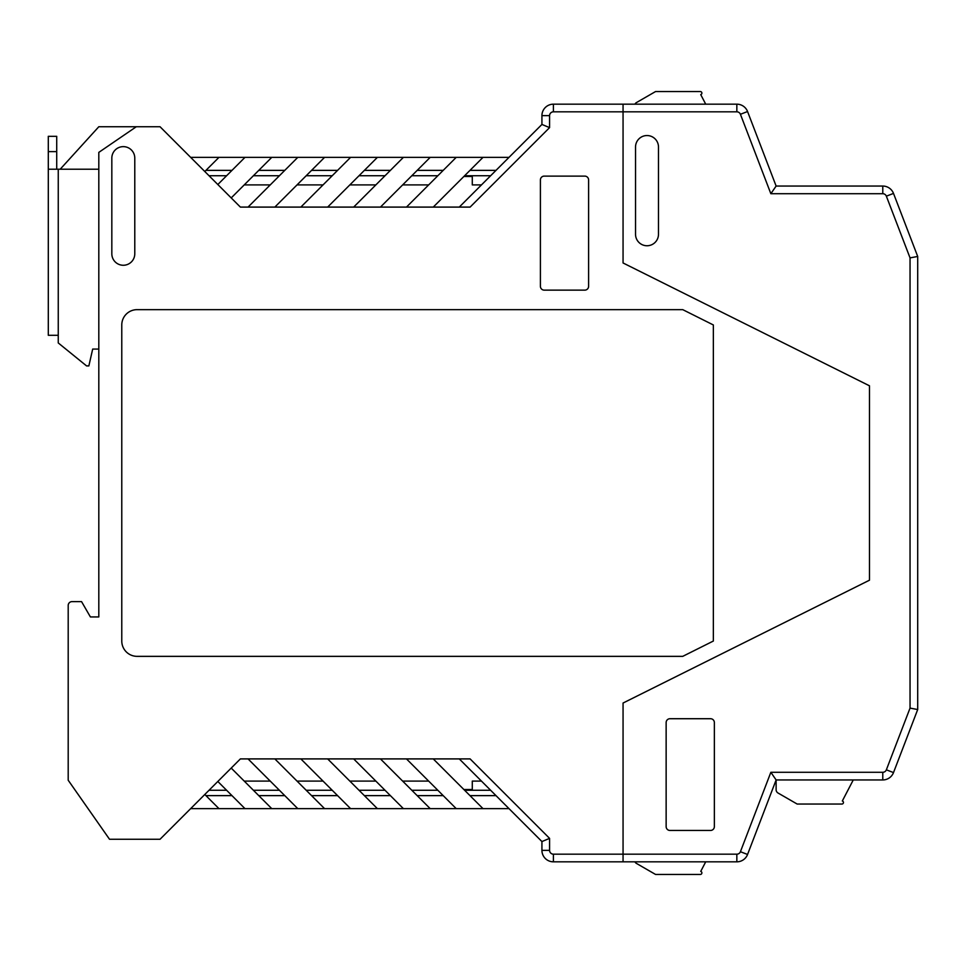 <?xml version="1.0" encoding="UTF-8"?>
<svg xmlns="http://www.w3.org/2000/svg" width="966" height="966" viewBox="0 0 966 966"><rect width="100%" height="100%" fill="white"/><g stroke="black" fill="none" stroke-linecap="round" stroke-linejoin="round"><path stroke-width="1.45" d="M98.81 169.219L48.3 169.219L48.3 335.299L48.3 136.315L56.716 136.315L56.716 169.219M98.81 349.064L92.688 349.064L88.86 365.909L86.566 365.909L58.25 342.942L58.25 335.299L48.3 335.299M60.194 169.219L98.81 126.739L136.315 126.739L98.81 152.387L98.81 616.936L90.393 616.936L98.81 616.936L98.81 584.019M79.683 601.625L72.027 601.625L81.555 601.625L90.393 616.936M459.273 207.098L541.926 124.445L549.582 127.621L470.104 207.098L248.045 207.098L297.794 157.361L271.772 157.361L231.212 197.921L240.389 207.098L248.045 207.098L240.389 207.098L160.042 126.739L136.315 126.739M549.582 127.621L549.582 115.642A3.828 3.828 0 0 1 553.409 111.827L736.841 111.827A3.828 3.828 0 0 1 740.415 114.278L770.856 193.707L882.779 193.707L882.779 186.052A11.483 11.483 0 0 1 893.502 193.417L917.7 256.461L910.044 257.886L910.044 708.114L886.353 769.83A3.828 3.828 0 0 1 882.779 772.293L770.856 772.293L740.415 851.722A3.828 3.828 0 0 1 736.841 854.173L623.058 854.173L623.058 861.829L623.058 703.031L623.058 854.173L553.409 854.173A3.828 3.828 0 0 1 549.582 850.358L549.582 838.379L470.104 758.902L248.045 758.902L297.794 808.639L271.772 808.639L231.212 768.079L240.389 758.902L248.045 758.902L240.389 758.902L160.042 839.261L109.52 839.261L68.2 780.238L68.2 605.453A3.828 3.828 0 0 1 72.027 601.625M472.289 789.512L463.861 789.512L472.289 789.512L472.289 781.096L481.466 781.096M472.289 176.488L463.861 176.488L472.289 176.488L472.289 184.904L481.466 184.904M68.2 780.238L68.2 605.453M623.058 703.031L869.485 580.192L869.485 385.808L623.058 262.969L623.058 111.827L623.058 262.969L869.485 385.808L869.485 580.192L623.058 703.031M121.776 324.962L121.776 641.038A15.311 15.311 0 0 0 137.075 656.349L682.745 656.349L713.355 641.038L713.355 324.962L682.745 309.651L137.075 309.651A15.311 15.311 0 0 0 121.776 324.962M540.405 286.31A3.828 3.828 0 0 0 544.22 290.138L584.792 290.138A3.828 3.828 0 0 0 588.608 286.31L588.608 179.93A3.828 3.828 0 0 0 584.792 176.114L544.22 176.114A3.828 3.828 0 0 0 540.405 179.93L540.405 286.31M111.827 158.122L111.827 253.792A11.483 11.483 0 0 0 123.298 265.264A11.483 11.483 0 0 0 134.781 253.792L134.781 158.122A11.483 11.483 0 0 0 123.298 146.639A11.483 11.483 0 0 0 111.827 158.122M190.652 808.639L244.99 808.639L217.821 781.47M417.179 795.634L443.201 795.634M437.852 790.273L411.83 790.273M353.665 758.902L403.402 808.639L456.218 808.639L406.469 758.902M380.447 758.902L430.196 808.639M205.951 795.634L231.973 795.634M541.926 124.445L541.926 115.642A11.483 11.483 0 0 1 553.409 104.171L623.058 104.171L623.058 111.827L623.058 104.171L736.841 104.171A11.483 11.483 0 0 1 747.563 111.537L776.121 186.052L882.779 186.052M218.968 808.639L204.804 794.487M853.268 779.948L842.316 800.995A1.534 1.534 0 0 1 843.282 803.193L843.258 803.241A1.534 1.534 0 0 1 841.905 804.05L797.167 804.05L778.028 793.014A3.828 3.828 0 0 1 776.121 789.693L776.121 779.948L747.563 854.463A11.483 11.483 0 0 1 736.841 861.829L553.409 861.829A11.483 11.483 0 0 1 541.926 850.358L541.926 841.555L459.273 758.902M297.794 808.639L403.402 808.639M311.571 795.634L337.593 795.634M332.232 790.273L306.21 790.273M428.663 781.096L402.641 781.096M375.859 781.096L349.837 781.096M323.055 781.096L297.033 781.096M270.239 781.096L244.217 781.096M226.624 790.273L209.018 790.273M204.804 171.513L218.968 157.361L244.99 157.361L217.821 184.53M218.968 157.361L190.652 157.361M380.447 207.098L430.196 157.361L456.218 157.361L406.469 207.098M353.665 207.098L403.402 157.361L377.392 157.361L327.643 207.098M385.036 175.727L359.014 175.727M364.375 170.366L390.397 170.366M490.656 175.727L464.634 175.727M437.852 175.727L411.83 175.727M332.232 175.727L306.21 175.727M279.428 175.727L253.406 175.727M226.624 175.727L209.018 175.727M258.767 170.366L284.789 170.366M271.772 157.361L244.99 157.361M297.794 157.361L377.392 157.361M430.196 157.361L403.402 157.361M433.251 207.098L483 157.361L456.218 157.361M483 157.361L509.022 157.361M324.576 157.361L274.839 207.098M300.849 207.098L350.598 157.361M311.571 170.366L337.593 170.366M417.179 170.366L443.201 170.366M428.663 184.904L402.641 184.904M375.859 184.904L349.837 184.904M323.055 184.904L297.033 184.904M270.239 184.904L244.217 184.904M496.005 170.366L469.995 170.366M205.951 170.366L231.973 170.366M496.005 795.634L469.995 795.634M490.656 790.273L464.634 790.273M279.428 790.273L253.406 790.273M385.036 790.273L359.014 790.273M433.251 758.902L483 808.639L456.218 808.639M483 808.639L509.022 808.639M258.767 795.634L284.789 795.634M271.772 808.639L244.99 808.639M377.392 808.639L327.643 758.902M364.375 795.634L390.397 795.634M324.576 808.639L274.839 758.902M300.849 758.902L350.598 808.639M549.582 838.379L541.926 841.555M705.711 861.829L700.736 871.392A1.534 1.534 0 0 1 701.702 873.602L701.678 873.65A1.534 1.534 0 0 1 700.326 874.459L655.576 874.459L636.449 863.423A3.828 3.828 0 0 1 634.94 861.829M635.531 234.267L635.531 147.025A11.483 11.483 0 0 1 647.003 135.542A11.483 11.483 0 0 1 658.486 147.025L658.486 234.267A11.483 11.483 0 0 1 647.003 245.75A11.483 11.483 0 0 1 635.531 234.267M714.357 722.544L714.357 826.63A3.828 3.828 0 0 1 710.529 830.458L669.969 830.458A3.828 3.828 0 0 1 666.142 826.63L666.142 722.544A3.828 3.828 0 0 1 669.969 718.716L710.529 718.716A3.828 3.828 0 0 1 714.357 722.544M917.7 256.461L917.7 709.539L893.502 772.583A11.483 11.483 0 0 1 882.779 779.948L776.121 779.948L770.856 772.293M770.856 193.707L776.121 186.052M917.7 709.539L910.044 708.114M910.044 257.886L886.353 196.17L893.502 193.417M882.779 193.707A3.828 3.828 0 0 1 886.353 196.17M700.736 94.608L705.711 104.171L700.736 94.608A1.534 1.534 0 0 0 701.702 92.398L701.678 92.35A1.534 1.534 0 0 1 700.736 94.608M701.702 92.398L701.678 92.35A1.534 1.534 0 0 0 700.326 91.541L655.576 91.541L636.449 102.577A3.828 3.828 0 0 0 634.94 104.171M655.576 91.541L636.449 102.577M48.3 151.614L56.716 151.614M58.25 169.219L58.25 335.299M541.926 115.642L549.582 115.642M553.409 854.173L553.409 861.829M549.582 850.358L541.926 850.358M553.409 111.827L553.409 104.171M740.415 114.278L747.563 111.537M736.841 111.827L736.841 104.171M882.779 772.293L882.779 779.948M886.353 769.83L893.502 772.583M740.415 851.722L747.563 854.463M736.841 854.173L736.841 861.829"/></g></svg>
